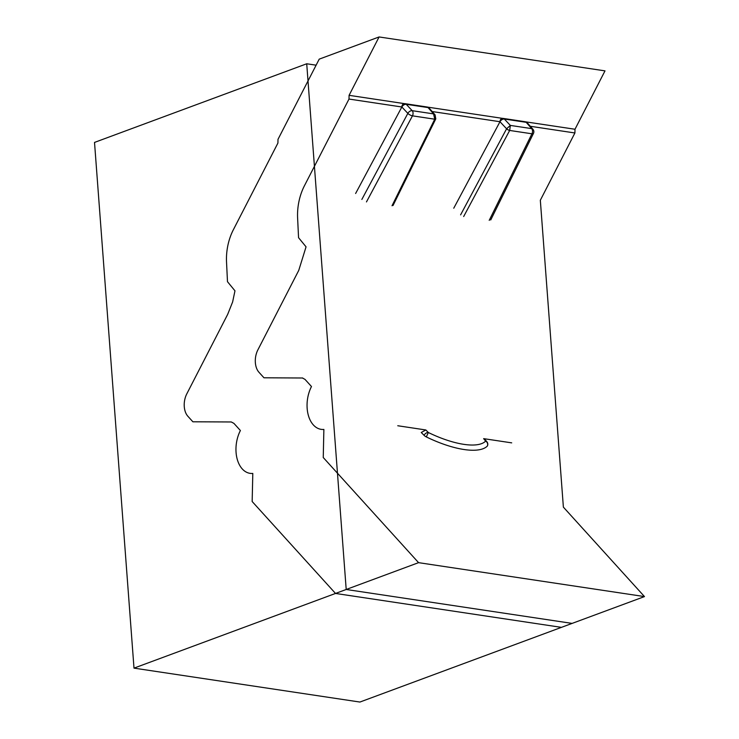 <?xml version="1.0" encoding="UTF-8"?>
<svg xmlns="http://www.w3.org/2000/svg" width="739" height="739" viewBox="0 0 739 739"><rect width="100%" height="100%" fill="white"/><g stroke="black" fill="none" stroke-linecap="round" stroke-linejoin="round"><path stroke-width="1.11" d="M499.98 121.723L506.594 128.789L499.98 121.723A3.76 2.485 -43.2 0 1 504.34 119.034L526.186 122.314L531.692 128.623A3.76 2.42 98.5 0 1 531.941 133.796L509.67 130.452L531.941 133.796A3.76 1.386 -153.7 0 0 533.456 133.408A3.76 3.76 0 0 0 532.921 129.27A3.76 2.614 138.9 0 0 531.692 128.623A3.76 2.42 98.5 0 1 531.941 133.796A3.76 1.386 -153.7 0 0 533.456 133.408L490.733 219.973L533.456 133.408A3.76 3.76 0 0 0 532.921 129.27A3.76 2.614 138.9 0 0 531.692 128.623L510.344 125.418L504.34 119.034L526.186 122.314A3.76 2.614 -41.1 0 1 527.415 122.96A3.76 3.76 0 0 0 525.143 121.723A3.76 2.42 98.5 0 0 524.755 121.713A3.76 2.42 98.5 0 1 525.143 121.723A3.76 2.42 98.5 0 1 526.186 122.314L531.692 128.623L510.344 125.418L506.603 128.771A2.503 0.822 -152.8 0 0 509.707 130.387A2.503 0.822 -152.8 0 1 506.603 128.771A2.503 0.859 -151.9 0 0 509.67 130.452L510.344 125.418L506.603 128.771A2.503 0.859 -151.9 0 0 509.67 130.452L463.676 216.518L509.707 130.387L510.344 125.418L504.34 119.034A3.76 2.42 -81.5 0 0 503.296 118.434A3.76 2.42 -81.5 0 0 502.908 118.425A3.76 2.827 81.6 0 0 502.391 118.416A3.76 2.827 81.6 0 0 499.98 121.723A3.76 2.485 -43.2 0 1 504.34 119.034A3.76 2.42 -81.5 0 0 503.296 118.434A3.76 2.42 -81.5 0 0 502.908 118.425A3.76 2.827 81.6 0 0 502.391 118.416A3.76 2.827 81.6 0 0 499.98 121.723L453.755 208.213L499.98 121.723L432.176 111.543M401.85 106.989A3.76 2.485 136.8 0 1 406.219 104.301L412.214 110.684A3.76 2.42 98.5 0 1 412.464 115.847L434.744 119.201L412.464 115.847A3.76 1.293 28.1 0 1 407.854 113.372A3.76 2.485 -43.2 0 1 412.214 110.684A3.76 2.42 98.5 0 1 412.464 115.847A3.76 1.293 28.1 0 1 407.854 113.372L401.85 106.989A3.76 2.485 136.8 0 1 406.219 104.301L412.214 110.684L433.571 113.889L428.066 107.58L406.219 104.301A3.76 2.42 98.5 0 0 405.166 103.7A3.76 3.76 0 0 0 404.261 103.682A3.76 2.827 81.6 0 0 401.85 106.989L407.854 113.372L361.851 199.438L407.854 113.372A3.76 2.485 -43.2 0 1 412.214 110.684L433.571 113.889L434.772 119.127A2.503 0.887 25.4 0 0 435.779 118.887L435.779 118.887A2.503 0.887 25.4 0 1 434.772 119.127L434.744 119.201A2.503 0.924 26.3 0 0 435.751 118.942A2.503 0.924 26.3 0 1 434.744 119.201L392.021 205.756L434.772 119.127L433.571 113.889L428.066 107.58A3.76 2.614 138.9 0 1 429.285 108.227A3.76 2.614 138.9 0 0 428.066 107.58L406.219 104.301A3.76 2.42 98.5 0 0 405.166 103.7A3.76 2.42 98.5 0 0 404.787 103.691A3.76 2.42 98.5 0 1 405.166 103.7A3.76 3.76 0 0 0 404.261 103.682A3.76 2.827 81.6 0 1 404.787 103.691A3.76 2.827 81.6 0 0 404.261 103.682A3.76 2.827 81.6 0 0 401.85 106.989L355.625 193.479L401.85 106.989L348.993 99.054L304.422 185.785A43.241 27.796 -81.5 0 0 297.614 218.088L298.556 237.69L306.057 246.835L298.759 270.372L257.883 349.861A16.295 10.475 -81.5 0 0 258.964 372.271L263.971 377.795L302.713 377.998M433.571 113.889L435.114 114.905L433.571 113.889M421.248 432.491L425.83 429.969L428.352 432.509L426.32 436.915A3.76 1.339 28.1 0 1 424.057 435.317A3.76 2.365 -44.8 0 1 428.352 432.509A58.566 20.868 27.2 0 0 463.843 444.351A58.566 20.868 27.2 0 0 485.652 441.109A3.76 3.492 44.4 0 1 487.306 446.079A62.325 22.207 -152.8 0 1 464.092 449.524A62.325 22.207 -152.8 0 1 426.32 436.915A3.76 1.339 28.1 0 1 424.057 435.317L421.248 432.491L425.83 429.969L428.352 432.509L426.32 436.915A62.325 22.207 -152.8 0 0 464.092 449.524A62.325 22.207 -152.8 0 0 487.306 446.079A3.76 1.386 -152.9 0 0 487.398 445.95A3.76 1.386 -152.9 0 1 487.306 446.079A3.76 3.492 44.4 0 0 485.652 441.109A3.76 2.716 140.7 0 1 486.964 441.857A3.76 2.716 140.7 0 0 485.652 441.109L483.639 438.643L485.652 441.109A58.566 20.868 27.2 0 1 463.843 444.351A58.566 20.868 27.2 0 1 428.352 432.509A3.76 2.365 -44.8 0 0 424.057 435.317L421.248 432.491M484.876 439.308L483.639 438.643L511.702 442.864L483.639 438.643L486.964 441.857A3.76 3.76 0 0 1 487.398 445.95A3.76 3.76 0 0 0 486.964 441.857L484.876 439.308M397.767 425.747L425.83 429.969L397.767 425.747M435.779 118.887L435.077 114.859L429.285 108.227A3.76 3.76 0 0 0 427.013 106.979A3.76 2.42 -81.5 0 1 428.066 107.58A3.76 2.42 -81.5 0 0 427.013 106.979L405.166 103.7L427.013 106.979A3.76 3.76 0 0 1 429.285 108.227L435.077 114.868L435.779 118.887M502.705 118.397L427.595 107.118M302.38 377.971L305.004 379.384L311.479 386.525A27.925 17.948 -81.5 0 0 321.114 429.341A27.925 17.948 -81.5 0 0 323.876 429.424L323.248 457.524L418.57 562.656L335.515 593.445L252.165 501.522L252.803 473.431A27.925 17.948 -81.5 0 1 250.041 473.348A27.925 17.948 -81.5 0 1 240.397 430.523L233.921 423.382L231.298 421.969L192.888 421.793L187.882 416.269A16.295 10.475 -81.5 0 1 186.801 393.859L227.677 314.371L232.628 301.946L234.974 290.833L227.483 281.688L226.531 262.086A43.241 27.796 -81.5 0 1 233.339 229.783L277.919 143.052L278.003 139.329L319.22 59.138L379.089 36.95L349.085 95.331L348.993 99.054M379.089 36.95L605.001 70.87L574.997 129.251L574.905 132.974L540.329 200.251L563.377 507.13L644.482 596.585L561.418 627.365L335.515 593.445M644.482 596.585L418.57 562.656M574.997 129.251L525.715 121.852M404.575 103.663L349.085 95.331M574.905 132.974L530.306 126.277M133.999 668.13L346.203 589.482L572.115 623.402L359.911 702.05L133.999 668.13L94.518 142.415L306.722 63.776L316.107 65.18M346.203 589.482L306.722 63.776M412.464 115.847L366.47 201.923L412.464 115.847M506.594 128.789L460.6 214.864L506.594 128.789M531.941 133.796L489.218 220.351L531.941 133.796M526.186 122.314A3.76 2.614 -41.1 0 1 527.415 122.96A3.76 3.76 0 0 0 525.143 121.723A3.76 2.42 98.5 0 1 526.186 122.314M503.296 118.434A3.76 3.76 0 0 0 502.391 118.416A3.76 3.76 0 0 1 503.296 118.434L525.143 121.723L503.296 118.434M532.921 129.27L527.415 122.96L532.921 129.27M393.028 205.497L435.751 118.942L393.028 205.497"/></g></svg>
